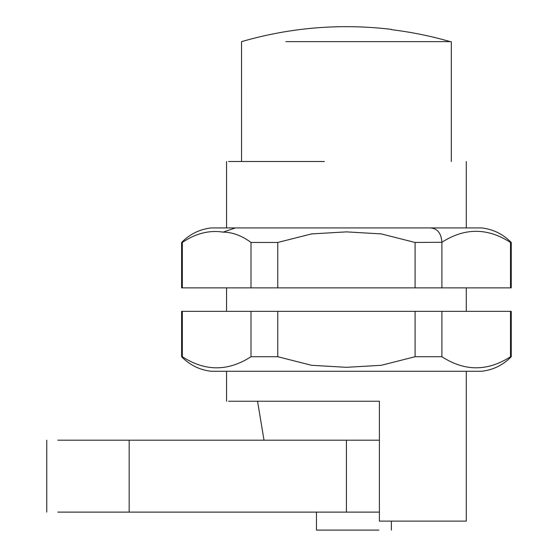 <?xml version="1.0" encoding="UTF-8"?>
<svg xmlns="http://www.w3.org/2000/svg" width="558" height="558" viewBox="0 0 558 558"><rect width="100%" height="100%" fill="white"/><g stroke="black" fill="none" stroke-linecap="round" stroke-linejoin="round"><path stroke-width="0.84" d="M360.573 227.929L226.555 227.929L226.555 161.499M181.608 242.472L182.32 242.472L182.32 287.865L181.608 287.865L181.608 242.472C189.727 234.165 199.555 229.317 211.091 227.929L481.763 227.929L466.293 227.929L466.293 161.499M430.044 227.929C437.27 228.229 441.218 233.007 441.894 242.277C464.723 227.601 487.601 227.664 510.521 242.472L511.247 242.472C503.128 234.165 493.3 229.317 481.763 227.929M182.32 242.472C195.565 233.439 209.152 229.987 223.081 232.121C232.609 232.226 241.914 235.678 251.002 242.472L277.765 242.472L311.545 233.914L346.483 231.877L381.281 233.907L415.089 242.472L441.894 242.277L441.901 287.865L182.32 287.865M251.002 242.472L251.002 287.865M277.765 242.472L277.765 287.865M415.089 242.472L415.089 287.865M510.521 242.472L510.521 287.865L441.901 287.865M511.247 242.472L511.247 287.865L510.521 287.865M181.608 356.729C189.727 365.044 199.555 369.891 211.084 371.272L481.763 371.272C493.3 369.891 503.128 365.044 511.247 356.729L511.247 311.336L181.608 311.336L181.608 356.729L182.32 356.729C205.17 371.516 228.062 371.516 251.002 356.729L277.765 356.729L311.545 365.295L346.483 367.324L381.281 365.295L415.089 356.729L441.901 356.729C464.73 371.495 487.601 371.495 510.521 356.729L511.247 356.729M182.32 356.729L182.32 311.336M251.002 356.729L251.002 311.336M277.765 356.729L277.765 311.336M415.089 356.729L415.089 311.336M441.901 356.729L441.901 311.336M510.521 356.729L510.521 311.336M285.905 41.634L451.31 41.634L451.31 161.499M391.381 29.358C340.603 23.331 290.655 27.426 241.537 41.634L241.544 161.499M391.374 29.658L391.374 29.658C411.316 32.071 430.936 36.068 450.236 41.634M316.456 512.118L316.456 530.1L378.798 530.1C395.204 530.1 395.204 530.1 378.798 530.1L316.456 530.1M341.398 440.199L379.391 440.199L346.427 440.199L346.427 512.118L57.795 512.118C43.217 512.118 43.217 512.118 57.795 512.118L129.163 512.118L129.163 440.199L57.795 440.199C43.217 440.199 43.217 440.199 57.795 440.199L346.427 440.199M379.391 512.118L346.427 512.118M228.599 161.499L324.4 161.499M379.391 521.109L466.293 521.109L379.391 521.109L379.391 401.244L228.599 401.244M235.406 227.929L223.081 232.121M391.374 530.1L391.374 521.109M257.545 401.244L264.018 440.199M46.753 512.118L46.753 440.199M226.555 287.865L226.555 311.336M226.555 371.272L226.555 401.244M466.293 287.865L466.293 311.336M466.293 371.272L466.293 521.109"/></g></svg>
